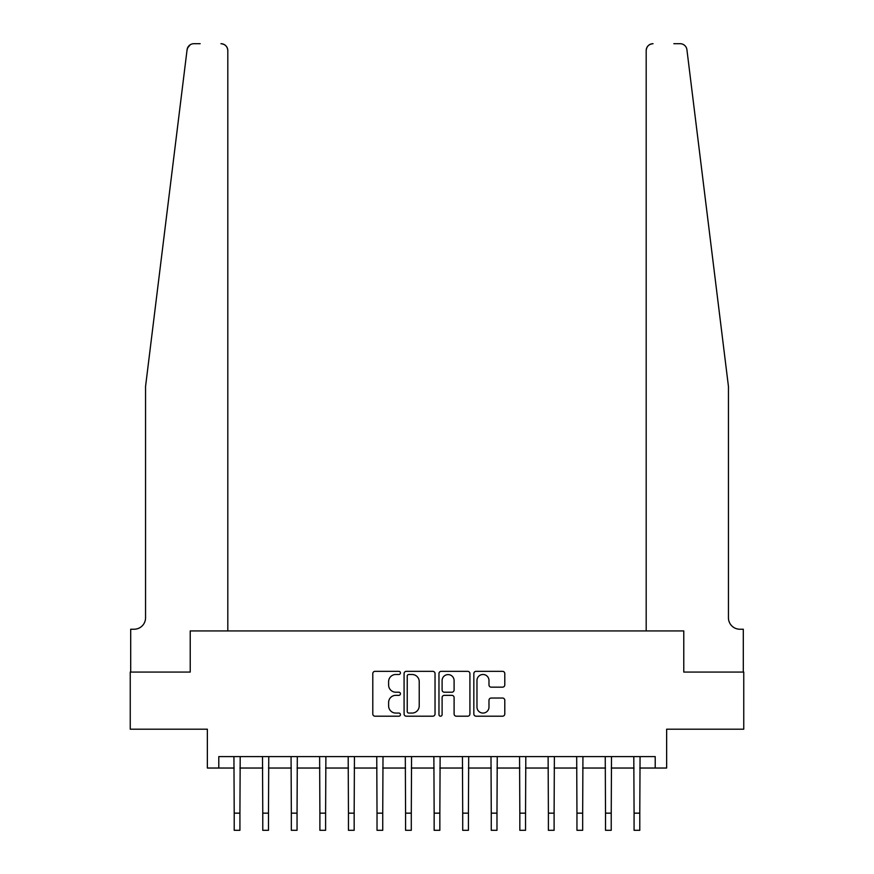 <?xml version="1.0" encoding="UTF-8"?>
<svg xmlns="http://www.w3.org/2000/svg" width="874" height="874" viewBox="0 0 874 874"><rect width="100%" height="100%" fill="white"/><g stroke="black" fill="none" stroke-linecap="round" stroke-linejoin="round"><path stroke-width="1.31" d="M400.445 672.914A1.573 1.573 0 0 0 398.872 671.341L375.044 671.341A2.24 2.24 0 0 0 372.794 673.592L372.794 713.96A2.24 2.24 0 0 0 375.044 716.199L398.872 716.199A1.573 1.573 0 0 0 400.445 714.637A1.573 1.573 0 0 0 398.872 713.064L395.791 713.064A7.178 7.178 0 0 1 388.613 705.886L388.613 702.521A7.178 7.178 0 0 1 395.791 695.343L398.872 695.343A1.573 1.573 0 0 0 400.445 693.77A1.573 1.573 0 0 0 398.872 692.208L395.791 692.208A7.178 7.178 0 0 1 388.613 685.03L388.613 681.665A7.178 7.178 0 0 1 395.791 674.488L398.872 674.488A1.573 1.573 0 0 0 400.445 672.914M502.55 687.161A2.24 2.24 0 0 0 504.79 684.91L504.79 673.592A2.24 2.24 0 0 0 502.55 671.341L476.079 671.341A2.24 2.24 0 0 0 473.839 673.592L473.839 713.96A2.24 2.24 0 0 0 476.079 716.199L502.55 716.199A2.24 2.24 0 0 0 504.79 713.96L504.79 700.282A2.24 2.24 0 0 0 502.55 698.031L491.221 698.031A2.24 2.24 0 0 0 488.981 700.282L488.981 707.066A5.998 5.998 0 0 1 482.983 713.064A5.998 5.998 0 0 1 476.975 707.066L476.975 680.485A5.998 5.998 0 0 1 482.983 674.488A5.998 5.998 0 0 1 488.981 680.485L488.981 684.91A2.24 2.24 0 0 0 491.221 687.161L502.55 687.161M188.118 46.857L187.08 49.72L145.554 386.45L145.554 617.798A11.428 11.428 0 0 1 134.126 629.225L130.696 629.225L130.696 672.062L190.226 672.062L130.248 672.062L130.248 729.189L207.357 729.189L207.357 768.038L218.784 768.038L218.784 756.611L655.216 756.611L655.216 768.038L666.644 768.038L666.644 729.189L743.752 729.189L743.752 672.062L683.774 672.062L683.774 630.941L646.192 630.941L646.192 50.55L646.192 630.941M227.808 630.941L227.808 50.55L227.808 630.941L190.226 630.941L190.226 672.062L190.226 630.941L683.774 630.941L683.774 672.062L743.304 672.062L743.304 629.225L739.874 629.225A11.428 11.428 0 0 1 728.446 617.798A11.428 11.428 0 0 0 739.874 629.225M435.034 673.592A2.24 2.24 0 0 0 432.794 671.341L406.334 671.341A2.24 2.24 0 0 0 404.083 673.592L404.083 713.96A2.24 2.24 0 0 0 406.334 716.199L432.794 716.199A2.24 2.24 0 0 0 435.034 713.96L435.034 673.592M441.206 671.341L467.666 671.341A2.24 2.24 0 0 1 469.917 673.592L469.917 713.96A2.24 2.24 0 0 1 467.666 716.199L456.348 716.199A2.24 2.24 0 0 1 454.098 713.96L454.098 697.583A2.24 2.24 0 0 0 451.858 695.343L444.342 695.343A2.24 2.24 0 0 0 442.102 697.583L442.102 714.637A1.573 1.573 0 0 1 440.529 716.199A1.573 1.573 0 0 1 438.966 714.637L438.966 673.592A2.24 2.24 0 0 1 441.206 671.341M218.784 768.038L234.21 768.038M239.924 768.038L262.768 768.038M268.482 768.038L291.337 768.038M297.051 768.038L319.895 768.038M325.609 768.038L348.453 768.038M354.167 768.038L377.022 768.038M382.736 768.038L405.58 768.038M411.293 768.038L434.149 768.038M439.851 768.038L462.707 768.038M468.42 768.038L491.264 768.038M496.978 768.038L519.833 768.038M525.547 768.038L548.391 768.038M554.105 768.038L576.949 768.038M582.663 768.038L605.518 768.038M611.232 768.038L634.076 768.038M639.79 768.038L655.216 768.038M408.792 674.488A1.573 1.573 0 0 0 407.229 676.05L407.229 711.491A1.573 1.573 0 0 0 408.792 713.064L412.047 713.064A7.178 7.178 0 0 0 419.225 705.886L419.225 681.665A7.178 7.178 0 0 0 412.047 674.488L408.792 674.488M454.098 680.595A5.998 5.998 0 0 0 448.1 674.597A5.998 5.998 0 0 0 442.102 680.595L442.102 689.957A2.24 2.24 0 0 0 444.342 692.208L451.858 692.208A2.24 2.24 0 0 0 454.098 689.957L454.098 680.595M233.937 756.611L234.21 813.159L239.924 813.159L240.197 756.611M234.21 813.159L234.21 830.3L239.924 830.3L239.924 813.159M187.517 48.037L190.281 44.727M190.019 44.891L188.15 46.803M200.168 43.7L193.886 43.7A6.85 6.85 0 0 0 187.08 49.72M227.808 50.55A6.85 6.85 0 0 0 220.958 43.7C225.088 44.137 227.371 46.42 227.808 50.55M145.554 617.798A11.428 11.428 0 0 1 134.126 629.225M713.479 265.095L686.92 49.72C682.878 42.553 682.878 42.553 686.92 49.72L728.446 386.45L728.446 617.798M673.832 43.7L680.114 43.7A6.85 6.85 0 0 1 686.92 49.72M653.042 43.7A6.85 6.85 0 0 0 646.192 50.55C646.629 46.42 648.912 44.137 653.042 43.7M262.495 756.611L262.768 813.159L268.482 813.159L268.755 756.611M262.768 813.159L262.768 830.3L268.482 830.3L268.482 813.159M291.064 756.611L291.337 813.159L297.051 813.159L297.313 756.611M291.337 813.159L291.337 830.3L297.051 830.3L297.051 813.159M319.622 756.611L319.895 813.159L325.609 813.159L325.882 756.611M319.895 813.159L319.895 830.3L325.609 830.3L325.609 813.159M348.191 756.611L348.453 813.159L354.167 813.159L354.44 756.611M348.453 813.159L348.453 830.3L354.167 830.3L354.167 813.159M376.749 756.611L377.022 813.159L382.736 813.159L383.009 756.611M377.022 813.159L377.022 830.3L382.736 830.3L382.736 813.159M405.307 756.611L405.58 813.159L411.293 813.159L411.567 756.611M405.58 813.159L405.58 830.3L411.293 830.3L411.293 813.159M433.875 756.611L434.149 813.159L439.851 813.159L440.125 756.611M434.149 813.159L434.149 830.3L439.851 830.3L439.851 813.159M462.433 756.611L462.707 813.159L468.42 813.159L468.693 756.611M462.707 813.159L462.707 830.3L468.42 830.3L468.42 813.159M490.991 756.611L491.264 813.159L496.978 813.159L497.251 756.611M491.264 813.159L491.264 830.3L496.978 830.3L496.978 813.159M519.56 756.611L519.833 813.159L525.547 813.159L525.809 756.611M519.833 813.159L519.833 830.3L525.547 830.3L525.547 813.159M548.118 756.611L548.391 813.159L554.105 813.159L554.378 756.611M548.391 813.159L548.391 830.3L554.105 830.3L554.105 813.159M576.687 756.611L576.949 813.159L582.663 813.159L582.936 756.611M576.949 813.159L576.949 830.3L582.663 830.3L582.663 813.159M605.245 756.611L605.518 813.159L611.232 813.159L611.505 756.611M605.518 813.159L605.518 830.3L611.232 830.3L611.232 813.159M633.803 756.611L634.076 813.159L639.79 813.159L640.063 756.611M634.076 813.159L634.076 830.3L639.79 830.3L639.79 813.159"/></g></svg>
